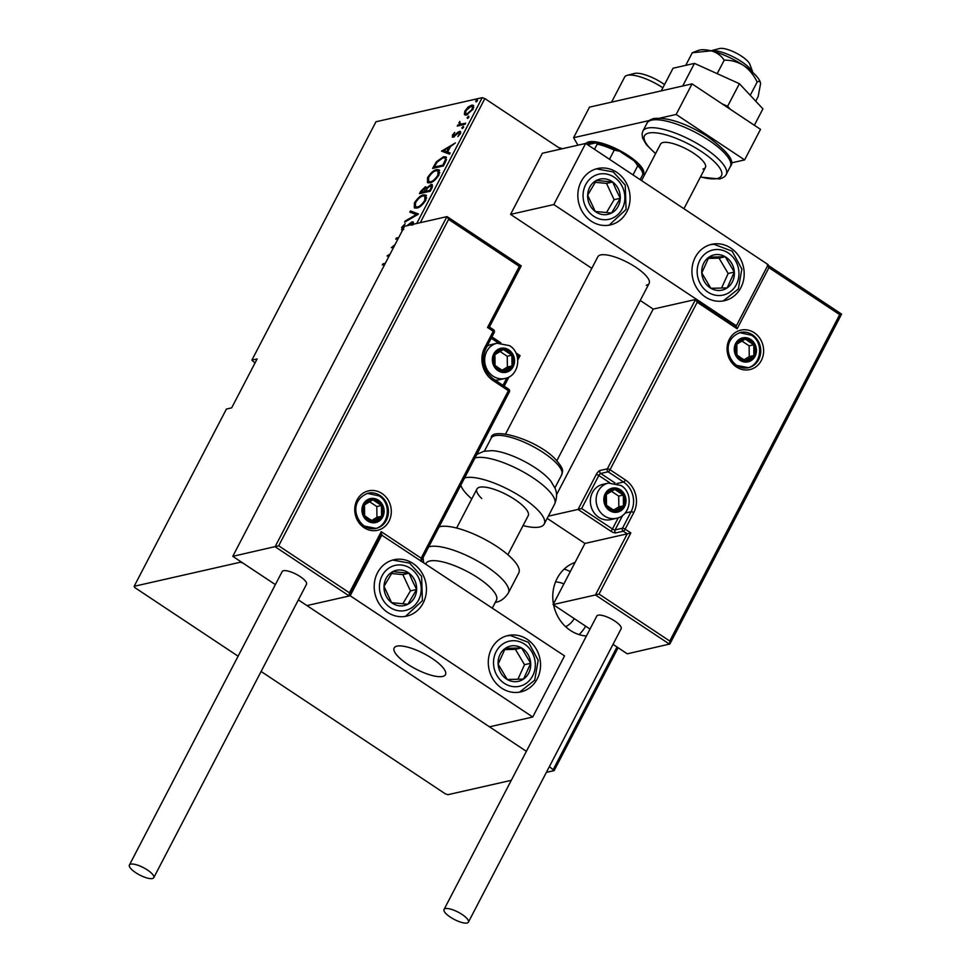 <?xml version="1.0" encoding="UTF-8"?>
<svg xmlns="http://www.w3.org/2000/svg" width="971" height="971" viewBox="0 0 971 971"><rect width="100%" height="100%" fill="white"/><g stroke="black" fill="none" stroke-linecap="round" stroke-linejoin="round"><path stroke-width="1.46" d="M575.075 562.391A37.93 34.094 77.2 0 0 557.123 578.437A37.93 34.094 77.2 0 0 553.434 603.962M570.256 571.652A37.93 34.094 77.2 0 0 564.2 569.079M555.521 581.969A23.486 21.107 -102.8 0 1 563.848 583.959M574.213 618.576A23.486 21.107 -102.8 0 1 565.668 626.708M416.729 223.488L482.235 97.658L375.971 121.763L251.865 360.144L254.997 363.045M553.616 604.897A37.93 34.094 77.2 0 0 586.411 636.005M560.862 149.061L484.869 98.581L420.273 222.687M546.382 772.37L554.162 770.61L549.38 766.605M526.379 751.323L298.376 599.896L489.481 726.818L532.727 717.011L564.552 655.886L381.239 534.815M448.602 219.397L447.255 216.727L521.233 265.872L519.339 266.382L448.602 219.397L278.689 545.811L232.773 556.322L275.376 584.615L243.041 563.144L240.407 562.209L134.144 586.314L134.92 587.661L238.113 656.202M553.373 769.263L617.01 647.002M261.114 671.471L445.252 793.78L447.886 794.703L511.28 780.332M618.114 647.742L554.162 770.61M251.865 360.144L257.121 358.954L231.668 407.856L226.413 409.046L134.144 586.314M240.407 562.209L240.723 561.602M465.425 113.352L465.473 115.112L464.332 114.347L464.927 111.01L468.107 107.089L471.603 105.147L473.241 105.293L473.095 109.165L466.456 115.027L464.793 114.894M465.109 124.276L457.207 126.072L458.943 124.713L459.769 121.387L460.424 124.179L465.679 123.183L465.109 124.276M461.565 124.931L459.878 123.985L462.499 124.871M459.222 132.833L460.679 132.105L459.538 131.352L460.375 133.61L457.887 136.559L459.38 133.864L459.004 132.444L453.141 137.154L452.34 135.175L454.768 132.432L453.299 134.993L453.675 136.061L458.081 132.068L460.472 131.425M453.299 134.993L454.416 136.559M460.606 133.233L459.004 132.444M453.141 137.154L452.243 137.081M445.458 162.036L443.407 165.968L432.593 168.42L436.416 161.744L443.565 156.744L446.017 156.914L445.458 162.036M430.262 191.202L419.46 193.654L420.71 191.263L425.419 186.748L426.985 187.634L431.051 184.502L432.289 184.587L432.034 187.816L430.262 191.202M425.553 187.876L426.56 187.5L425.419 186.748L427.556 188.01M418.27 214.251L404.604 222.189L405.223 220.987L416.256 214.579L409.835 212.139L410.466 210.938L418.416 213.972L410.466 210.938M393.716 247.156L391.325 247.69L395.039 244.595M398.146 238.648L395.755 239.194L396.326 238.089L398.717 237.555M384.722 264.428L382.331 264.974L382.902 263.869L385.293 263.335M388.655 256.866L387.041 255.919L390.063 254.171M411.874 225.126L411.328 223.075L408.136 225.442M406.873 225.733L411.91 221.983L413.051 222.735L411.328 223.075M402.71 229.86L401.509 229.811M402.564 229.909L401.618 227.445L405.162 223.755L402.662 227.335L403.293 228.755M403.693 229.532L403.22 228.901M412.966 224.896C413.828 222.48 413.476 221.497 411.91 221.983L413.063 222.08M416.765 208.061L414.301 207.818L414.423 202.854C417.858 197.817 420.904 195.171 423.574 194.904L425.978 195.098L425.844 200.172C422.446 205.136 419.411 207.758 416.765 208.061M429.91 182.827L427.434 182.584L427.556 177.62C430.99 172.583 434.037 169.937 436.707 169.67L439.11 169.864L438.977 174.938C435.578 179.902 432.556 182.536 429.91 182.827M441.587 151.148L455.399 142.931L450.398 146.67L447.619 152.01L450.168 152.981L449.537 154.183L441.587 151.148M462.196 128.573L461.868 127.674L463.349 126.376L463.677 127.262L462.196 128.573L461.868 127.674L462.779 128.281M467.488 118.426L467.16 117.527L468.629 116.229L468.957 117.115L467.488 118.426L467.16 117.527L468.071 118.134M476.057 101.967L475.717 101.069L477.198 99.77L477.526 100.656L476.057 101.967L475.717 101.069L476.64 101.676M482.235 97.658L484.869 98.581M383.994 264.598L382.902 263.869M389.007 256.198L387.041 255.919M397.406 238.817L396.326 238.089M413.33 224.083L412.02 223.148M402.297 229.945L402.516 228.743M402.407 227.967L401.618 227.445M405.902 221.437L405.223 220.987M416.935 215.028L416.256 214.579M411.121 212.625L411.607 211.69M414.981 208.11L414.775 205.621M415.187 203.364L414.423 202.854M423.902 195.887L424.715 195.656L423.574 194.904M424.715 195.656L426.439 195.584M426.694 198.035L424.91 196.166L423.004 195.996C420.831 196.263 418.355 198.436 415.564 202.551L415.406 206.787L417.336 206.957C419.496 206.702 421.948 204.541 424.715 200.475L424.91 196.166M415.406 206.787L417.566 207.83M425.419 200.936L424.715 200.475M418.246 207.563L417.336 206.957M421.196 193.265L421.548 192.586M421.426 191.736L420.71 191.263M431.306 189.224L430.481 185.595L432.192 185.255L431.051 184.502M432.544 186.663L431.185 185.667M426.949 188.957L424.861 187.84L421.135 192.307L424.606 191.53L424.861 187.84M425.771 192.222L426.123 191.542M422.227 193.035L421.135 192.307M430.481 185.595L427.422 188.204L425.711 191.275L424.995 190.777M425.686 192.246L424.606 191.53M426.791 191.991L425.711 191.275L429.728 190.365L430.578 188.738M430.456 190.838L429.728 190.365M428.114 182.876L427.908 180.388M428.32 178.13L427.556 177.62M437.047 170.653L437.848 170.423L436.707 169.67M437.848 170.423L439.584 170.35M439.827 172.802L438.042 170.932L436.137 170.762C433.964 171.03 431.488 173.202 428.697 177.317L428.551 181.553L430.469 181.723C432.629 181.468 435.093 179.307 437.848 175.241L438.042 170.932M428.551 181.553L430.699 182.597M438.552 175.702L437.848 175.241M431.379 182.33L430.469 181.723M434.328 168.032L434.68 167.352M434.656 166.344L433.928 165.859M446.126 160.616L444.864 157.957L442.982 157.848L437.096 162.157L436.416 161.744M443.905 157.727L444.706 157.508L443.565 156.744M444.706 157.508L446.502 157.411M446.526 159.584L444.864 157.957M435.36 167.801L434.268 167.073L442.861 165.131L445.264 160.045M443.589 165.604L442.861 165.131M437.096 162.157L434.268 167.073M444.208 150.845L442.873 151.634L441.732 150.869M450.022 153.248L447.619 152.01M449.719 147.968L448.99 147.483L443.747 150.541L448.032 152.289M447.934 152.459L446.794 151.707L448.99 147.483M443.747 150.541L446.794 151.707M453.093 135.673L452.34 135.175M458.749 132.517L458.081 132.068M459.987 134.265L459.38 133.864M453.093 137.166L453.396 136.11M458.858 125.696L457.778 124.98M460.023 125.429L458.943 124.713M460.084 125.465L460.072 123.281M459.611 122.977L458.931 122.528M465.582 111.459L464.927 111.01M471.845 106.203L472.743 105.912L471.603 105.147M472.743 105.912L473.702 105.827M473.763 107.514L471.032 106.252L465.886 110.803L465.801 113.825L467.039 113.923L472.124 109.383L472.282 106.361M465.801 113.825L467.354 114.736M472.743 109.796L472.124 109.383M467.888 114.493L467.039 113.923M579.056 634.597A37.93 34.094 77.2 0 0 585.634 626.161M558.58 147.543A101.154 30.417 27.5 0 1 562.403 148.709M594.507 149.328L597.214 144.121L595.757 142.834A30.344 9.127 27.5 0 1 619.668 151.233L634.281 160.943A30.344 9.127 27.5 0 1 641.491 169.634L642.45 172.243A32.516 9.783 -152.5 0 0 637.777 165.738L634.281 160.943M587.637 144.764L595.757 142.834M619.668 151.233L614.255 150.117A32.516 9.783 -152.5 0 0 597.214 144.121M609.485 159.268L614.255 150.117M633.007 174.889L637.777 165.738M640.144 179.635L642.851 174.44A32.516 9.783 -152.5 0 0 642.45 172.243M634.16 73.517A23.122 6.955 27.5 0 1 634.354 73.468A23.122 6.955 27.5 0 1 634.548 73.42A23.122 6.955 27.5 0 1 664.54 84.586M662.865 87.803A28.899 8.69 -152.5 0 0 627.436 75.277A28.899 8.69 -152.5 0 0 627.193 75.337A28.899 8.69 -152.5 0 0 624.62 77.085L611.584 102.125M642.584 174.938A32.516 9.783 -152.5 0 0 643.409 170.411A32.516 9.783 -152.5 0 0 619.425 150.371A32.516 9.783 -152.5 0 0 588.948 141.839A32.516 9.783 -152.5 0 0 588.669 141.912A32.516 9.783 -152.5 0 0 585.926 143.623M646.298 285.243A28.899 8.69 -152.5 0 0 649.114 283.435A28.899 8.69 -152.5 0 0 631.781 264.755A28.899 8.69 -152.5 0 0 600.661 254.936A28.899 8.69 -152.5 0 0 597.845 256.745L505.588 433.964M740.873 287.671A28.899 25.974 -102.8 0 1 724.451 300.694A28.899 25.974 -102.8 0 1 697.336 288.957A28.899 25.974 -102.8 0 1 695.236 257.351A28.899 25.974 -102.8 0 1 711.67 244.328A28.899 25.974 -102.8 0 1 738.785 256.065A28.899 25.974 -102.8 0 1 740.873 287.671M581.144 181.577A28.899 25.974 77.2 0 0 583.243 213.183A28.899 25.974 77.2 0 0 610.358 224.92A28.899 25.974 77.2 0 0 626.781 211.884A28.899 25.974 77.2 0 0 624.693 180.29A28.899 25.974 77.2 0 0 597.578 168.541A28.899 25.974 77.2 0 0 581.144 181.577M553.822 204.565L585.647 143.441L768.195 264.682L736.37 325.807L553.822 204.565L510.576 214.373L591.812 268.324M669.772 641.042L669.602 644.222L595.441 594.968L599.034 594.07L669.772 641.042L839.684 314.64L768.947 267.656L737.135 328.781L697.202 302.26L695.515 299.493L653.192 309.094L640.241 300.488M585.647 143.441L542.401 153.248L510.576 214.373M736.37 325.807L735.593 325.989M442.642 676.447A28.899 8.69 27.5 0 1 411.522 666.628A28.899 8.69 27.5 0 1 394.19 647.948A28.899 8.69 27.5 0 1 397.018 646.14A28.899 8.69 27.5 0 1 428.138 655.959A28.899 8.69 27.5 0 1 445.471 674.639A28.899 8.69 27.5 0 1 442.642 676.447M377.501 572.781A28.899 25.974 -102.8 0 1 393.923 559.745A28.899 25.974 -102.8 0 1 421.05 571.494A28.899 25.974 -102.8 0 1 423.138 603.088A28.899 25.974 -102.8 0 1 406.715 616.124A28.899 25.974 -102.8 0 1 379.588 604.387A28.899 25.974 -102.8 0 1 377.501 572.781M537.23 678.875A28.899 25.974 77.2 0 0 535.142 647.269A28.899 25.974 77.2 0 0 508.015 635.532A28.899 25.974 77.2 0 0 491.593 648.555A28.899 25.974 77.2 0 0 493.681 680.161A28.899 25.974 77.2 0 0 520.808 691.898A28.899 25.974 77.2 0 0 537.23 678.875M532.727 717.011L350.179 595.769L382.004 534.645M350.179 595.769L306.933 605.576L349.257 595.976L275.096 546.722L446.927 216.642L404.604 226.243L232.773 556.322M710.954 50.771L719.475 48.55A18.061 5.438 27.5 0 1 739.077 54.655A18.061 5.438 27.5 0 1 749.891 64.377L752.95 72.643A25.295 7.61 -152.5 0 0 737.972 59.425A25.295 7.61 -152.5 0 0 710.99 50.783M428.126 655.959A28.899 8.69 -152.5 0 0 394.19 647.948A28.899 8.69 -152.5 0 0 411.534 666.628A28.899 8.69 -152.5 0 0 445.471 674.639A28.899 8.69 -152.5 0 0 428.126 655.959M487.527 327.506L489.42 326.996L493.499 329.703A2.173 0.692 123.6 0 1 493.232 331.305L487.527 327.506L519.339 266.382M278.689 545.811L349.426 592.796L349.257 595.976L381.336 534.608L381.239 531.671L421.171 558.191L421.001 561.372M517.47 357.51L518.186 356.139L520.08 355.617L517.822 359.962M547.183 518.368L584.943 543.444L627.266 533.844L595.441 594.968L553.118 604.569L590.016 629.074M584.943 543.444L553.118 604.569M767.927 265.192L841.59 314.119L669.869 643.991L627.278 653.823L613.017 644.356M697.202 302.26L610.019 469.746L625.421 479.965A23.85 21.435 -102.8 0 1 633.735 512.652L625.154 529.146L630.859 532.933L627.266 533.844L623.273 531.198L615.857 532.873A4.333 1.299 -152.5 0 1 610.577 531.028L578.061 509.423L548.324 516.171M653.192 309.094L556.565 494.712M839.684 314.64L841.59 314.119M768.947 267.656L767.272 264.889M737.135 328.781L735.787 326.11L695.515 299.493L607.373 468.811L599.957 470.498A4.333 1.384 -56.4 0 0 596.194 474.588A2.173 0.655 27.5 0 1 598.84 475.511L581.653 508.513L612.458 528.977L618.284 517.774M596.194 474.588L578.061 509.423L581.653 508.513M610.14 509.314A10.839 9.746 77.2 0 0 615.056 510.928A10.839 9.746 77.2 0 0 623.467 505.83A10.839 9.746 77.2 0 0 623.321 495.04A10.839 9.746 77.2 0 0 614.764 489.36A10.839 9.746 77.2 0 0 606.353 494.457A10.839 9.746 77.2 0 0 606.499 505.236A10.839 9.746 77.2 0 0 610.14 509.314M610.577 508.124L615.056 510.928L623.467 505.83L623.321 495.04L614.764 489.36L606.353 494.457L606.499 505.236L610.577 508.124M598.743 517.288A18.061 16.24 77.2 0 0 610.698 519.619L616.439 518.32A18.061 16.24 -102.8 0 1 604.484 515.989A18.061 16.24 -102.8 0 1 596.255 497.54A18.061 16.24 -102.8 0 1 608.453 483.085L602.7 484.383A18.061 16.24 77.2 0 0 590.502 498.839A18.061 16.24 77.2 0 0 598.743 517.288M613.599 510.054L618.843 506.874L618.697 496.096L611.463 491.29M618.843 506.874L623.467 505.83M618.697 496.096L623.321 495.04M498.681 369.478A10.839 9.746 77.2 0 0 503.609 371.092A10.839 9.746 77.2 0 0 512.02 365.994A10.839 9.746 77.2 0 0 511.875 355.204A10.839 9.746 77.2 0 0 503.318 349.524A10.839 9.746 77.2 0 0 494.907 354.621A10.839 9.746 77.2 0 0 495.052 365.412A10.839 9.746 77.2 0 0 498.681 369.478M499.118 368.3L503.609 371.092L512.02 365.994L511.875 355.204L503.318 349.524L494.907 354.621L495.052 365.412L499.118 368.3M495.101 380.122A18.061 16.24 77.2 0 0 499.24 379.782L504.981 378.484A18.061 16.24 -102.8 0 1 493.037 376.153A18.061 16.24 -102.8 0 1 484.796 357.704A18.061 16.24 -102.8 0 1 496.994 343.249L491.253 344.559A18.061 16.24 77.2 0 0 487.102 346.186M502.153 370.218L507.384 367.038L507.238 356.26L500.004 351.453M507.384 367.038L512.02 365.994M507.238 356.26L511.875 355.204M368.252 519.752A10.839 9.746 77.2 0 0 373.167 521.366A10.839 9.746 77.2 0 0 381.579 516.269A10.839 9.746 77.2 0 0 381.445 505.49A10.839 9.746 77.2 0 0 372.888 499.798A10.839 9.746 77.2 0 0 364.465 504.896A10.839 9.746 77.2 0 0 364.611 515.686A10.839 9.746 77.2 0 0 368.252 519.752M368.689 518.575L373.167 521.366L381.579 516.269L381.445 505.49L372.888 499.798L364.465 504.896L364.611 515.686L368.689 518.575M371.711 520.492L376.954 517.325L376.809 506.534L369.575 501.74M376.954 517.325L381.579 516.269M376.809 506.534L381.445 505.49M740.57 359.039A10.839 9.746 77.2 0 0 745.497 360.654A10.839 9.746 77.2 0 0 753.909 355.544A10.839 9.746 77.2 0 0 753.763 344.766A10.839 9.746 77.2 0 0 745.206 339.085A10.839 9.746 77.2 0 0 736.795 344.183A10.839 9.746 77.2 0 0 736.94 354.961A10.839 9.746 77.2 0 0 740.57 359.039M741.007 357.85L745.497 360.654L753.909 355.544L753.763 344.766L745.206 339.085L736.795 344.183L736.94 354.961L741.007 357.85M744.029 359.78L749.272 356.6L749.127 345.822L741.893 341.015M749.272 356.6L753.909 355.544M749.127 345.822L753.763 344.766M618.43 189.127A18.061 16.24 77.2 0 0 612.689 182.002A18.061 16.24 77.2 0 0 596.376 180.448A18.061 16.24 77.2 0 0 587.649 195.183A18.061 16.24 77.2 0 0 595.235 211.472A18.061 16.24 77.2 0 0 611.548 213.025A18.061 16.24 77.2 0 0 620.287 198.29A18.061 16.24 77.2 0 0 618.43 189.127M616.282 190.182L612.689 182.002L596.376 180.448L587.649 195.183L595.235 211.472L611.548 213.025L620.287 198.29L616.282 190.182M606.462 212.588L614.109 199.686L606.511 183.398L595.187 182.317M614.109 199.686L620.287 198.29M606.511 183.398L612.689 182.002M414.775 580.33A18.061 16.24 77.2 0 0 409.046 573.206A18.061 16.24 77.2 0 0 392.733 571.652A18.061 16.24 77.2 0 0 384.006 586.387A18.061 16.24 77.2 0 0 391.592 602.675A18.061 16.24 77.2 0 0 407.905 604.229A18.061 16.24 77.2 0 0 416.632 589.494A18.061 16.24 77.2 0 0 414.775 580.33M412.639 581.386L409.046 573.206L392.733 571.652L384.006 586.387L391.592 602.675L407.905 604.229L416.632 589.494L412.639 581.386M402.807 603.792L410.454 590.89L402.868 574.601L391.544 573.521M410.454 590.89L416.632 589.494M402.868 574.601L409.046 573.206M515.552 681.691A18.061 16.24 77.2 0 0 523.539 679.069A18.061 16.24 77.2 0 0 530.7 663.29A18.061 16.24 77.2 0 0 521.573 647.936A18.061 16.24 77.2 0 0 505.272 648.361A18.061 16.24 77.2 0 0 498.123 664.14A18.061 16.24 77.2 0 0 507.25 679.494A18.061 16.24 77.2 0 0 515.552 681.691M515.188 679.324L523.539 679.069L530.7 663.29L521.573 647.936L505.272 648.361L498.123 664.14L507.25 679.494L515.188 679.324M517.919 679.251L524.522 664.686L515.395 649.332L504.653 649.623M524.522 664.686L530.7 663.29M515.395 649.332L521.573 647.936M719.195 290.487A18.061 16.24 77.2 0 0 727.194 287.865A18.061 16.24 77.2 0 0 734.343 272.086A18.061 16.24 77.2 0 0 725.216 256.732A18.061 16.24 77.2 0 0 708.927 257.157A18.061 16.24 77.2 0 0 701.766 272.936A18.061 16.24 77.2 0 0 710.906 288.29A18.061 16.24 77.2 0 0 719.195 290.487M718.843 288.12L727.194 287.865L734.343 272.086L725.216 256.732L708.927 257.157L701.766 272.936L710.906 288.29L718.843 288.12M721.562 288.047L728.165 273.482L719.038 258.128L708.308 258.42M728.165 273.482L734.343 272.086M719.038 258.128L725.216 256.732M492.394 607.967L496.448 600.175A39.738 11.955 -152.5 0 0 472.61 574.492A39.738 11.955 -152.5 0 0 429.825 560.995A39.738 11.955 -152.5 0 0 425.941 563.483L425.808 563.738M428.697 546.867A46.972 14.128 27.5 0 1 429.631 546.612A46.972 14.128 27.5 0 1 480.208 562.573A46.972 14.128 27.5 0 1 508.367 592.929L518.769 572.951A46.972 14.128 -152.5 0 0 490.598 542.595A46.972 14.128 -152.5 0 0 440.021 526.634A46.972 14.128 -152.5 0 0 439.098 526.889M476.822 454.416L483.74 451.333L491.957 450.641A39.738 11.955 27.5 0 1 547.134 477.113A39.738 11.955 27.5 0 1 551.018 481.385L555.169 488.51C555.303 489.105 558.543 494.64 554.623 504.083A46.972 14.128 -152.5 0 0 546.831 488.668A46.972 14.128 -152.5 0 0 474.953 458.009M481.725 498.499A28.899 8.69 27.5 0 1 476.931 489.02A28.899 8.69 27.5 0 1 496.351 490.1A28.899 8.69 27.5 0 1 523.405 506.231A28.899 8.69 27.5 0 1 528.2 515.71L507.882 554.732M471.785 498.9A46.972 14.128 27.5 0 1 468.69 496.084A46.972 14.128 27.5 0 1 460.788 485.221M464.551 477.987A46.972 14.128 27.5 0 1 536.429 508.646A46.972 14.128 27.5 0 1 544.221 524.049A46.972 14.128 27.5 0 1 523.053 525.59M152.435 878.537A13.728 4.127 -152.5 0 0 153.77 877.675A13.728 4.127 -152.5 0 0 145.541 868.802A13.728 4.127 -152.5 0 0 130.757 864.141A13.728 4.127 -152.5 0 0 129.41 865.003A13.728 4.127 -152.5 0 0 137.651 873.876A13.728 4.127 -152.5 0 0 152.435 878.537M153.77 877.675L306.508 584.275A13.728 4.127 -152.5 0 0 298.279 575.402A13.728 4.127 -152.5 0 0 283.496 570.742A13.728 4.127 -152.5 0 0 282.148 571.603L129.41 865.003M462.099 914.476A13.728 4.127 -152.5 0 0 444.063 909.463A13.728 4.127 -152.5 0 0 450.362 917.134A13.728 4.127 -152.5 0 0 468.41 922.147A13.728 4.127 -152.5 0 0 462.099 914.476M468.41 922.147L621.149 628.735A13.728 4.127 -152.5 0 0 614.837 621.064A13.728 4.127 -152.5 0 0 596.789 616.063L444.063 909.463M587.431 144.618A30.708 9.237 27.5 0 1 590.368 142.786A30.708 9.237 27.5 0 1 621.234 151.962A30.708 9.237 27.5 0 1 642.183 171.515M651.723 119.979L573.594 137.7L589.506 107.138L692.056 83.882L760.511 129.349L744.611 159.912L731.248 162.934M660.037 118.098L676.156 114.444L744.611 159.912M573.594 137.7L577.951 145.189M692.056 83.882L676.156 114.444M641.564 180.582L660.547 144.109A25.295 7.61 27.5 0 1 663.011 142.519A25.295 7.61 27.5 0 1 690.247 151.124A25.295 7.61 27.5 0 1 705.407 167.461A25.295 7.61 27.5 0 1 702.943 169.051M724.208 60.178C731.042 60.032 737.511 61.804 743.616 65.482A36.133 10.863 27.5 0 0 711.185 50.832L692.299 52.75L698.586 50.346A36.133 10.863 27.5 0 1 699.642 50.043A36.133 10.863 27.5 0 1 711.185 50.832C716.804 52.446 721.137 55.553 724.208 60.178L717.193 73.662M692.299 52.75L685.732 65.373M760.427 82.644A36.133 10.863 27.5 0 0 760.402 82.523A36.133 10.863 27.5 0 0 743.616 65.482C749.418 69.718 753.933 75.24 757.149 82.062L750.243 95.304M757.149 82.062C759.116 80.775 760.257 81.309 760.584 83.64L758.169 96.493L755.729 101.178M760.439 82.705L760.584 83.64M694.459 63.382L673.049 68.237L661.275 90.861L682.686 86.006L694.459 63.382L739.38 83.688L727.607 106.312L730.52 109.42M722.06 103.8L727.607 106.312M739.38 83.688L762.915 108.849L754.37 125.259M444.354 164.135L443.638 163.65M464.102 124.506L463.021 123.79M364.113 527.702A20.233 18.182 -102.8 0 1 357.049 499.98A20.233 18.182 -102.8 0 1 381.943 493.474A20.233 18.182 -102.8 0 1 388.995 521.196A20.233 18.182 -102.8 0 1 364.113 527.702M380.062 495.513A18.061 16.24 77.2 0 0 368.106 493.183C350.118 500.041 354.573 519.084 364.392 526.1L376.093 528.406A18.061 16.24 77.2 0 0 388.291 513.962A18.061 16.24 77.2 0 0 380.062 495.513M364.513 526.306A18.061 16.24 77.2 0 0 376.093 528.406M421.171 558.191L508.367 390.706L492.965 380.474A23.85 21.435 -102.8 0 1 484.638 347.8L493.232 331.305A2.173 0.655 -152.5 0 1 494.227 332.507A2.173 2.173 0 0 0 493.499 329.703A2.173 0.692 123.6 0 0 493.256 329.679M349.426 592.796L381.239 531.671M502.978 385.353L506.838 377.95M518.186 356.139L516.863 355.252M498.402 342.994L491.241 338.236M494.008 332.652A2.173 0.655 -152.5 0 0 494.227 332.507L485.634 349.014A2.173 0.655 -152.5 0 0 484.638 347.8M485.415 349.147A2.173 0.655 -152.5 0 0 485.634 349.014C480.851 360.896 483.388 370.849 493.232 378.884A2.173 0.692 123.6 0 1 492.965 380.474M492.989 378.86A2.173 0.692 123.6 0 1 493.232 378.884L508.634 389.116A2.173 0.692 123.6 0 1 508.367 390.706A2.173 0.655 27.5 0 1 509.362 391.92A2.173 0.655 27.5 0 1 509.144 392.053M508.391 389.08A2.173 0.692 123.6 0 1 508.634 389.116A2.173 2.173 0 0 1 509.362 391.92L421.426 560.825M754.261 332.75A20.233 18.182 -102.8 0 1 761.325 360.472A20.233 18.182 -102.8 0 1 736.443 366.977A20.233 18.182 -102.8 0 1 729.379 339.255A20.233 18.182 -102.8 0 1 754.261 332.75M736.831 365.594A18.061 16.24 77.2 0 0 748.41 367.693A18.061 16.24 77.2 0 0 760.609 353.238A18.061 16.24 77.2 0 0 752.379 334.789A18.061 16.24 77.2 0 0 740.424 332.458C722.436 339.328 726.891 358.36 736.71 365.387L748.41 367.693M630.859 532.933L599.034 594.07M616.961 483.509L623.54 482.017L608.137 471.785L600.721 473.472L615.092 483.012M625.057 513.089L631.101 511.717A21.678 19.481 77.2 0 0 623.54 482.017A2.173 0.692 -56.4 0 0 625.421 479.965M622.666 515.37L615.092 529.899L622.508 528.224L631.101 511.717A2.173 0.655 27.5 0 1 633.735 512.652M609.861 482.83L598.84 475.511A2.173 0.692 123.6 0 1 600.721 473.472A2.173 1.954 77.2 0 1 599.957 470.498M623.273 531.198A2.173 0.692 -56.4 0 0 625.154 529.146A2.173 0.655 27.5 0 0 622.508 528.224A2.173 1.954 77.2 0 0 623.273 531.198M615.857 532.873A2.173 1.954 -102.8 0 1 615.092 529.899A2.173 0.655 27.5 0 1 612.458 528.977A2.173 0.692 -56.4 0 1 610.577 531.028M610.019 469.746A2.173 0.655 -152.5 0 0 607.373 468.811A2.173 1.954 -102.8 0 0 608.137 471.785A2.173 0.692 -56.4 0 0 610.019 469.746M609.509 510.54A12.283 11.045 77.2 0 0 624.608 506.583A12.283 11.045 77.2 0 0 620.323 489.748A12.283 11.045 77.2 0 0 605.212 493.705A12.283 11.045 77.2 0 0 609.509 510.54M498.05 370.704A12.283 11.045 77.2 0 0 513.161 366.747A12.283 11.045 77.2 0 0 508.865 349.912A12.283 11.045 77.2 0 0 493.766 353.869A12.283 11.045 77.2 0 0 498.05 370.704M367.621 520.978A12.283 11.045 77.2 0 0 382.72 517.021A12.283 11.045 77.2 0 0 378.435 500.199A12.283 11.045 77.2 0 0 363.324 504.143A12.283 11.045 77.2 0 0 367.621 520.978M739.938 360.253A12.283 11.045 77.2 0 0 755.05 356.308A12.283 11.045 77.2 0 0 750.753 339.474A12.283 11.045 77.2 0 0 735.654 343.431A12.283 11.045 77.2 0 0 739.938 360.253M622.472 186.99A23.122 20.779 77.2 0 0 594.252 175.885A23.122 20.779 77.2 0 0 585.452 206.483A23.122 20.779 77.2 0 0 613.684 217.577A23.122 20.779 77.2 0 0 622.472 186.99M418.829 578.194A23.122 20.779 77.2 0 0 390.609 567.088A23.122 20.779 77.2 0 0 381.809 597.675A23.122 20.779 77.2 0 0 410.029 608.781A23.122 20.779 77.2 0 0 418.829 578.194M515.868 686.728A23.122 20.779 77.2 0 0 535.264 663.169A23.122 20.779 77.2 0 0 512.955 640.714A23.122 20.779 77.2 0 0 493.559 664.261A23.122 20.779 77.2 0 0 515.868 686.728M519.57 692.141L534.705 680.186L538.201 660.268L528.503 642.365L510.321 635.495L506.801 635.835A28.899 25.974 -102.8 0 1 510.115 635.52M719.523 295.524A23.122 20.779 77.2 0 0 738.907 271.965A23.122 20.779 77.2 0 0 716.598 249.511A23.122 20.779 77.2 0 0 697.202 273.057A23.122 20.779 77.2 0 0 719.523 295.524M710.432 244.643A28.899 25.974 -102.8 0 1 713.758 244.316M555.084 461.832A39.738 11.955 -152.5 0 0 517.895 439.657A39.738 11.955 -152.5 0 0 491.18 438.176C490.476 426.427 536.089 439.11 554.987 458.749C565.656 470.692 562.16 471.336 561.675 474.88A39.738 11.955 -152.5 0 0 555.084 461.832M647.05 123.099C647.596 121.302 649.805 119.773 653.677 118.523C667.356 117.078 684.956 122.844 706.5 135.794C727.364 150.978 735.326 161.21 730.374 166.466A46.972 14.128 -152.5 0 0 702.203 136.122A46.972 14.128 -152.5 0 0 651.626 120.149A46.972 14.128 -152.5 0 0 647.05 123.099L642.911 131.049A46.972 14.128 27.5 0 1 647.487 128.099A46.972 14.128 27.5 0 1 698.064 144.06A46.972 14.128 27.5 0 1 726.235 174.416C725.701 176.2 723.492 177.717 719.596 178.992L700.407 177.074M700.528 176.856A43.355 13.036 -152.5 0 0 717.205 178.518A43.355 13.036 -152.5 0 0 701.511 151.585A43.355 13.036 -152.5 0 0 648.749 133.051A43.355 13.036 -152.5 0 0 655.656 153.503M453.275 136.025L454.416 136.79M634.354 73.468L627.193 75.337M456.613 528.042L476.931 489.02M556.856 460.655L649.114 283.435M705.407 167.461L683.936 208.716M521.233 265.872L489.42 326.996M491.933 336.913L500.878 342.872M515.844 352.801L520.08 355.617M508.95 377.003L504.18 386.155M616.439 518.32C630.919 515.783 633.881 493.074 621.052 485.5L608.453 483.085M504.981 378.484C519.461 375.947 522.422 353.238 509.593 345.664L496.994 343.249M374.551 528.758C389.031 526.233 391.993 503.512 379.163 495.938L367.354 493.365M746.869 368.045C761.349 365.509 764.311 342.799 751.481 335.226L739.684 332.652M609.133 225.163L626.077 209.469L625.239 185.109L613.211 171.903L596.364 168.857M405.477 616.367L422.434 600.673L421.596 576.313L409.568 563.095L392.709 560.061M723.225 300.949L738.348 288.982L741.856 269.064L732.158 251.161L713.976 244.291L710.456 244.631M508.367 592.929C502.772 601.704 496.193 602.154 495.574 602.384L495.259 602.457M423.065 557.694L423.611 562.282M491.18 438.176L484.408 451.175M554.623 504.083L544.221 524.049M561.675 474.88L554.902 487.879M730.374 166.466L726.235 174.416M655.546 153.721L646.346 144.655L642.62 138.137L642.074 133.913L642.911 131.049"/></g></svg>
